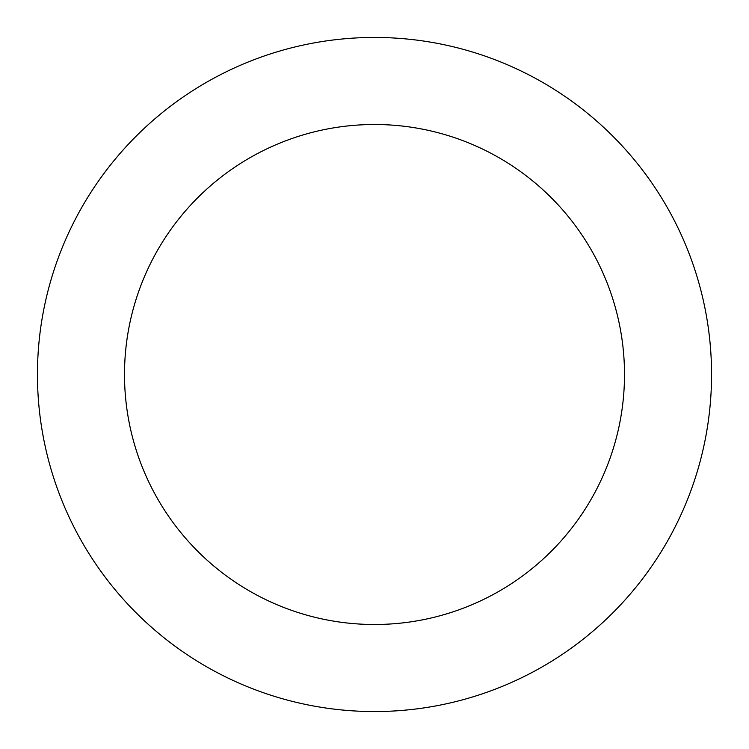 <?xml version="1.0" encoding="UTF-8"?>
<svg xmlns="http://www.w3.org/2000/svg" width="749" height="749" viewBox="0 0 749 749"><rect width="100%" height="100%" fill="white"/><g stroke="black" fill="none" stroke-linecap="round" stroke-linejoin="round"><path stroke-width="1.12" d="M624.497 374.5A249.997 249.997 0 0 0 374.5 124.503A249.997 249.997 0 0 0 124.503 374.5A249.997 249.997 0 0 0 374.5 624.497A249.997 249.997 0 0 0 624.497 374.5M711.55 374.5A337.05 337.05 0 0 0 374.5 37.45A337.05 337.05 0 0 0 37.45 374.5A337.05 337.05 0 0 0 374.5 711.55A337.05 337.05 0 0 0 711.55 374.5"/></g></svg>
